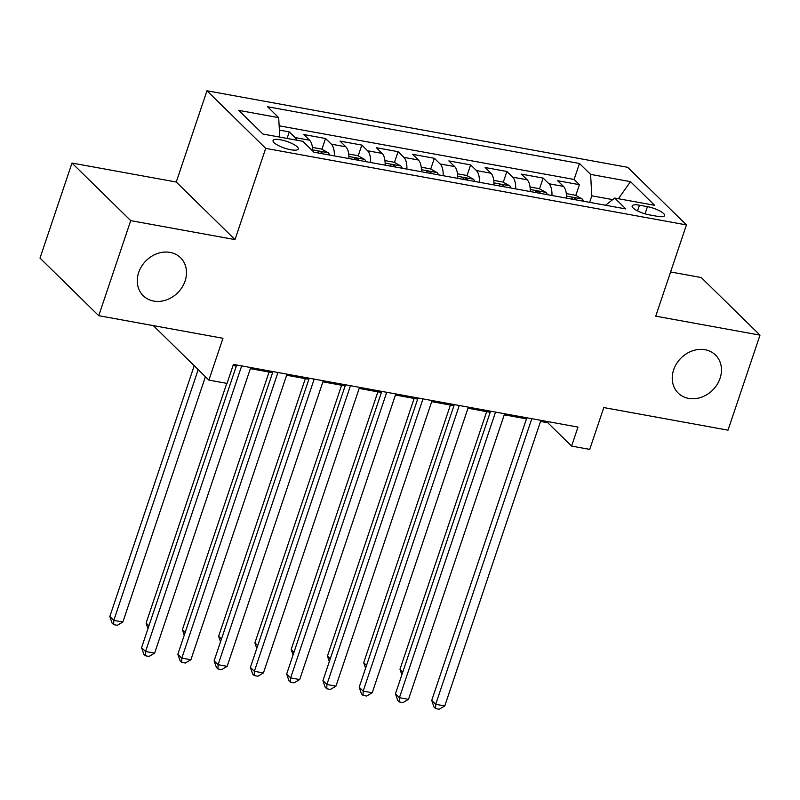 <?xml version="1.0" encoding="UTF-8"?>
<svg xmlns="http://www.w3.org/2000/svg" width="800" height="800" viewBox="0 0 800 800"><rect width="100%" height="100%" fill="white"/><g stroke="black" fill="none" stroke-linecap="round" stroke-linejoin="round"><path stroke-width="1.2" d="M185.1 280.96A26.63 22.51 -45.6 0 1 143.25 295.76A26.63 22.51 -45.6 0 1 138.67 272.52A26.63 22.51 -45.6 0 1 180.53 257.73A26.63 22.51 -45.6 0 1 185.1 280.96M720.07 378.3A26.63 22.51 -45.6 0 1 678.22 393.09A26.63 22.51 -45.6 0 1 673.64 369.85A26.63 22.51 -45.6 0 1 715.5 355.06A26.63 22.51 -45.6 0 1 720.07 378.3M290.76 149.75A13.31 3.54 18.6 0 0 298.3 149.02A13.31 3.54 18.6 0 0 280.6 139.79A13.31 3.54 18.6 0 0 273.06 140.53A13.31 3.54 18.6 0 0 290.76 149.75M71.99 163.05L40 258.1L98.74 315.69L130.73 220.64L235 239.61L265.71 148.37L206.97 90.78L176.26 182.02L71.99 163.05L130.73 220.64M265.71 148.37L686.43 224.91L627.69 167.32L206.97 90.78M686.43 224.91L655.73 316.16L760 335.13L701.26 277.54L670.6 271.96M760 335.13L728.01 430.17L603.79 407.57L589.72 449.39L571.58 446.09L577.98 427.09L233.42 364.4L227.03 383.41L208.89 380.11L222.97 338.29L98.74 315.69M566.47 198.14A16.64 7.72 -79.7 0 0 563.46 186.4L557.66 180.72L579.42 184.68L575.8 195.44M551.96 195.5A16.64 7.72 -79.7 0 0 548.95 183.76L543.15 178.08L539.53 188.84M543.15 178.08L521.39 174.12L527.19 179.8A16.64 7.72 -79.7 0 1 530.2 191.54M493.93 184.94A16.64 7.72 -79.7 0 0 490.92 173.2L485.12 167.52L506.88 171.48L503.26 182.24M457.66 178.35A16.64 7.72 -79.7 0 0 454.65 166.6L448.85 160.92L470.62 164.88L466.99 175.64M421.39 171.75A16.64 7.72 -79.7 0 0 418.38 160L412.59 154.32L434.35 158.28L430.72 169.05M385.12 165.15A16.64 7.72 -79.7 0 0 382.11 153.4L376.32 147.72L398.08 151.68L394.45 162.45M348.86 158.55A16.64 7.72 -79.7 0 0 345.84 146.81L340.05 141.12L361.81 145.08L358.19 155.85M312.61 150.91A16.64 7.72 -79.7 0 0 309.57 140.21L303.78 134.53L325.54 138.49L321.92 149.25M647.44 206.66L639.46 205.21A12.9 3.43 18.6 0 0 632.15 205.92A12.9 3.43 18.6 0 0 649.3 214.86L657.28 216.31A12.9 3.43 18.6 0 0 664.58 215.6A12.9 3.43 18.6 0 0 647.44 206.66L645.02 213.83M612.71 199.62L591.82 195.82L590.59 174.39L579.48 163.49L267.56 106.75L278.68 117.64L238.78 110.38L262.91 134.04L302.81 141.3L313.92 152.19L625.84 208.94L614.72 198.05L605.53 205.25M590.59 174.39L630.49 181.65L654.62 205.31L614.72 198.05M579.42 184.68L574.1 179.46L279.15 125.8M296.76 140.2A16.64 7.72 100.3 0 0 295.06 137.57L289.27 131.89L279.39 130.09M325.54 138.49L331.33 144.17A16.64 7.72 100.3 0 1 334.35 155.91M361.81 145.08L367.6 150.77A16.64 7.72 100.3 0 1 370.62 162.51M398.08 151.68L403.87 157.36A16.64 7.72 100.3 0 1 406.89 169.11M434.35 158.28L440.14 163.96A16.64 7.72 100.3 0 1 443.16 175.71M470.62 164.88L476.41 170.56A16.64 7.72 100.3 0 1 479.42 182.3M506.88 171.48L512.68 177.16A16.64 7.72 100.3 0 1 515.69 188.9M589.63 202.35L591.82 195.82M153.3 325.61L208.89 380.11M540.52 421.43L547.77 422.75L571.58 446.09M233.06 365.49L236.32 366.09M250.37 368.64L272.59 372.68M286.64 375.24L308.86 379.28M322.9 381.84L345.13 385.88M359.17 388.44L381.4 392.48M395.44 395.03L417.67 399.08M431.71 401.63L453.94 405.68M467.98 408.23L490.21 412.28M504.25 414.83L526.48 418.87M548.14 421.66L547.77 422.75M574.1 179.46L579.48 163.49M289.27 131.89L287.07 138.43M278.68 117.64L279.8 137.11M618.43 198.72L630.49 181.65M235 239.61L176.26 182.02M526.85 417.78L431.73 700.4L435.7 704.29L531.82 418.69M444.77 705.94L439.2 709.22L435.57 708.56L435.7 704.29L444.77 705.94L540.89 420.34M435.57 708.56L433.98 707.01L431.73 700.4M566.3 193.59L575.47 195.26L582.27 199.03A11.03 5.11 100.3 0 1 583.53 201.24M486.68 411.63L399.98 669.27L402.79 672.03M576.64 199.99A11.03 5.11 -79.7 0 0 576.42 199.42C573.95 197.33 572.5 197.07 572.06 198.62A11.03 5.11 100.3 0 1 572.28 199.2M571.97 197.94L572.06 198.62M401.86 674.8L399.98 669.27M490.58 411.18L395.46 693.8L399.43 697.69L495.55 412.09M408.5 699.34L402.93 702.62L399.3 701.96L399.43 697.69L408.5 699.34L504.62 413.74M399.3 701.96L397.71 700.41L395.46 693.8M454.31 404.58L359.2 687.2L363.16 691.1L459.28 405.49M372.23 692.75L366.66 696.03L363.03 695.37L363.16 691.1L372.23 692.75L468.35 407.14M363.03 695.37L361.44 693.81L359.2 687.2M418.04 397.99L322.93 680.61L326.9 684.5L423.01 398.89M335.96 686.15L330.39 689.43L326.76 688.77L326.9 684.5L335.96 686.15L432.08 400.54M326.76 688.77L325.17 687.21L322.93 680.61M381.77 391.39L286.66 674.01L290.63 677.9L386.74 392.29M299.69 679.55L294.12 682.83L290.49 682.17L290.63 677.9L299.69 679.55L395.81 393.94M290.49 682.17L288.9 680.61L286.66 674.01M530.03 186.99L539.2 188.66L546 192.43A11.03 5.11 100.3 0 1 547.26 194.65M450.42 405.04L363.71 662.67L366.52 665.43M540.37 193.39A11.03 5.11 -79.7 0 0 540.15 192.82C537.68 190.73 536.23 190.47 535.79 192.02A11.03 5.11 100.3 0 1 536.02 192.6M535.7 191.34L535.79 192.02M365.59 668.2L363.71 662.67M493.76 180.39L502.93 182.06L509.74 185.84A11.03 5.11 100.3 0 1 510.99 188.05M414.15 398.44L327.44 656.08L330.25 658.83M504.1 186.79A11.03 5.11 -79.7 0 0 503.88 186.22C501.42 184.13 499.96 183.87 499.53 185.43A11.03 5.11 100.3 0 1 499.75 186M499.43 184.75L499.53 185.43M329.32 661.6L327.44 656.08M457.49 173.79L466.66 175.46L473.47 179.24A11.03 5.11 100.3 0 1 474.72 181.45M377.88 391.84L291.17 649.48L293.98 652.23M467.83 180.19A11.03 5.11 -79.7 0 0 467.61 179.62C465.15 177.53 463.7 177.27 463.26 178.83A11.03 5.11 100.3 0 1 463.48 179.4M463.16 178.15L463.26 178.83M293.05 655L291.17 649.48M421.22 167.2L430.4 168.86L437.2 172.64A11.03 5.11 100.3 0 1 438.45 174.85M341.61 385.24L254.9 642.88L257.72 645.63M431.56 173.6A11.03 5.11 -79.7 0 0 431.34 173.02C428.88 170.94 427.43 170.67 426.99 172.23A11.03 5.11 100.3 0 1 427.21 172.8M426.89 171.55L426.99 172.23M256.78 648.4L254.9 642.88M345.5 384.79L250.39 667.41L254.36 671.3L350.47 385.69M263.42 672.95L257.85 676.23L254.22 675.57L254.36 671.3L263.42 672.95L359.54 387.34M254.22 675.57L252.64 674.01L250.39 667.41M384.95 160.6L394.13 162.27L400.93 166.04A11.03 5.11 100.3 0 1 402.18 168.25M305.34 378.64L218.63 636.28L221.45 639.04M395.29 167A11.03 5.11 -79.7 0 0 395.07 166.42C392.61 164.34 391.16 164.07 390.72 165.63A11.03 5.11 100.3 0 1 390.94 166.21M390.62 164.95L390.72 165.63M220.51 641.8L218.63 636.28M309.23 378.19L214.12 660.81L218.09 664.7L314.2 379.09M227.16 666.35L221.58 669.63L217.95 668.97L218.09 664.7L227.16 666.35L323.27 380.74M217.95 668.97L216.37 667.41L214.12 660.81M348.68 154L357.86 155.67L364.66 159.44A11.03 5.11 100.3 0 1 365.91 161.65M269.07 372.04L182.37 629.68L185.18 632.44M359.02 160.4A11.03 5.11 -79.7 0 0 358.8 159.82C356.34 157.74 354.89 157.47 354.45 159.03A11.03 5.11 100.3 0 1 354.67 159.61M354.35 158.35L354.45 159.03M184.25 635.21L182.37 629.68M272.96 371.59L177.85 654.21L181.82 658.1L277.94 372.5M190.89 659.75L185.31 663.03L181.68 662.37L181.82 658.1L190.89 659.75L287 374.15M181.68 662.37L180.1 660.82L177.85 654.21M312.41 147.4L321.59 149.07L328.39 152.84A11.03 5.11 100.3 0 1 329.64 155.05M226.77 383.36L146.1 623.08L148.91 625.84M322.75 153.8A11.03 5.11 -79.7 0 0 322.53 153.22C320.07 151.14 318.62 150.88 318.18 152.43A11.03 5.11 100.3 0 1 318.4 153.01M318.08 151.75L318.18 152.43M147.98 628.61L146.1 623.08M236.69 364.99L141.58 647.61L145.55 651.5L241.67 365.9M154.62 653.15L149.04 656.43L145.42 655.77L145.55 651.5L154.62 653.15L250.73 367.55M145.42 655.77L143.83 654.22L141.58 647.61M194.22 365.72L109.83 616.48L113.8 620.37L122.86 622.02L205.42 376.71M198.19 369.61L113.8 620.37L113.66 624.64L112.07 623.09L109.83 616.48M122.86 622.02L117.29 625.3L113.66 624.64M548.95 183.76L563.46 186.4M295.06 137.57L309.57 140.21M331.33 144.17L345.84 146.81M367.6 150.77L382.11 153.4M403.87 157.36L418.38 160M440.14 163.96L454.65 166.6M476.41 170.56L490.92 173.2M512.68 177.16L527.19 179.8M637.54 210.9L639.46 205.21M582.1 198.94L566.48 196.1M576.25 199.92L576.42 199.42M545.84 192.34L530.21 189.5M539.98 193.32L540.15 192.82M509.57 185.74L493.95 182.9M503.71 186.72L503.88 186.22M473.3 179.14L457.68 176.3M467.44 180.12L467.61 179.62M437.03 172.54L421.41 169.7M431.17 173.52L431.34 173.02M400.76 165.94L385.14 163.1M394.9 166.93L395.07 166.42M364.49 159.35L348.87 156.5M358.63 160.33L358.8 159.82M328.22 152.75L312.6 149.9M322.36 153.73L322.53 153.22"/></g></svg>
